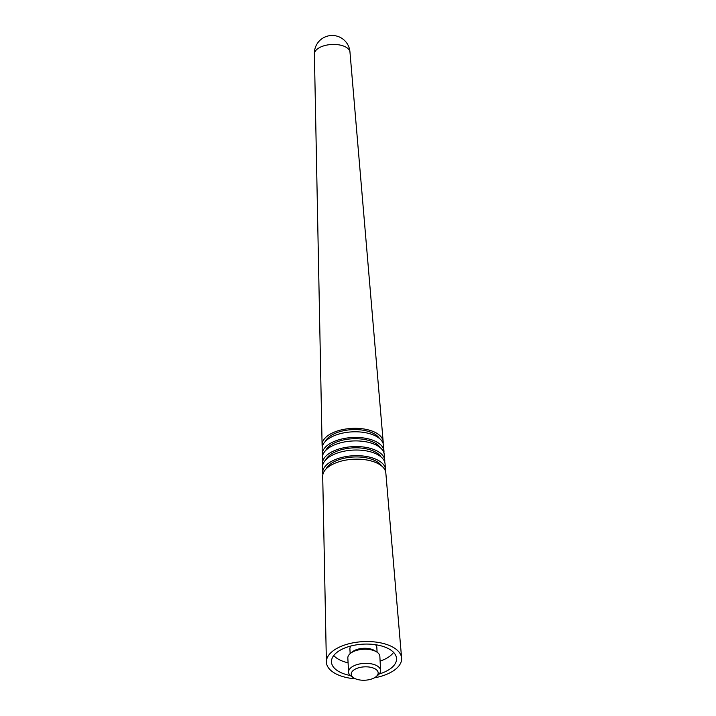 <?xml version="1.0" encoding="UTF-8"?>
<svg xmlns="http://www.w3.org/2000/svg" width="716" height="716" viewBox="0 0 716 716"><rect width="100%" height="100%" fill="white"/><g stroke="black" fill="none" stroke-linecap="round" stroke-linejoin="round"><path stroke-width="1.07" d="M354.169 678.133A13.488 6.686 -3 0 1 353.838 677.927A13.488 6.686 -3 0 1 356.496 668.547A13.488 6.686 -3 0 1 375.229 668.941A13.488 6.686 -3 0 1 375.954 676.772A13.488 6.686 -3 0 1 354.169 678.133M353.838 677.927L351.672 676.548A16.038 7.957 -3 0 1 348.567 672.163A16.038 7.957 -3 0 1 359.092 664.063A16.038 7.957 -3 0 1 377.099 665.862A16.038 7.957 -3 0 1 380.599 670.489A16.038 7.957 -3 0 1 377.967 675.17L375.954 676.772M348.567 672.163L347.833 658.04A16.038 7.957 -3 0 1 350.464 653.359A16.038 7.957 -3 0 1 376.356 651.739A16.038 7.957 -3 0 1 376.75 651.981A16.038 7.957 -3 0 1 379.856 656.366L380.599 670.489M350.464 653.359L352.469 651.757A13.488 6.686 -3 0 1 374.253 650.397A13.488 6.686 -3 0 1 374.584 650.602L376.75 651.981M350.151 653.618L349.9 648.857A13.488 6.686 -3 0 1 351.001 645.975M350.312 675.501A32.578 16.155 -3 0 1 338.587 671.393A32.578 16.155 -3 0 1 331.463 661.736A32.578 16.155 -3 0 1 353.086 645.483A32.578 16.155 -3 0 1 389.423 649.188A32.578 16.155 -3 0 1 396.521 658.326A32.578 16.155 -3 0 1 379.22 673.989M393.603 652.392A32.184 15.958 -3 0 1 380.106 661.128M348.083 662.81A32.184 15.958 -3 0 1 338.256 659.123A32.184 15.958 -3 0 1 333.745 655.534M355.655 678.857A37.671 18.679 -3 0 1 334.614 673.13A37.671 18.679 -3 0 1 326.38 661.96L322.71 476.283A31.611 15.671 -3 0 1 343.698 460.522A31.611 15.671 -3 0 1 378.952 464.111A31.611 15.671 -3 0 1 385.835 472.981L401.604 658.022A37.671 18.679 -3 0 1 374.253 677.882M326.38 661.96A37.671 18.679 -3 0 1 351.386 643.174A37.671 18.679 -3 0 1 393.397 647.452A37.671 18.679 -3 0 1 401.604 658.022M326.048 468.98A28.944 14.356 -3 0 1 347.931 457.56A28.944 14.356 -3 0 1 376.688 461.489A28.944 14.356 -3 0 1 381.762 466.062M322.88 474.502A31.495 15.618 -3 0 1 322.647 472.748L322.531 467.002A31.307 15.528 -3 0 1 343.313 451.384A31.307 15.528 -3 0 1 378.227 454.946A31.307 15.528 -3 0 1 385.047 463.726L385.539 469.454A31.495 15.618 -3 0 1 385.485 471.226M322.647 472.748A31.495 15.618 -3 0 1 343.546 457.041A31.495 15.618 -3 0 1 378.675 460.621A31.495 15.618 -3 0 1 385.539 469.454M325.843 459.753A28.64 14.204 -3 0 1 347.493 448.431A28.64 14.204 -3 0 1 375.972 452.324A28.64 14.204 -3 0 1 380.993 456.862M322.701 465.221A31.191 15.466 -3 0 1 322.46 463.467L322.352 457.721A31.003 15.376 -3 0 1 342.928 442.255A31.003 15.376 -3 0 1 377.511 445.782A31.003 15.376 -3 0 1 384.259 454.472L384.752 460.2A31.191 15.466 -3 0 1 384.698 461.972M322.46 463.467A31.191 15.466 -3 0 1 343.17 447.912A31.191 15.466 -3 0 1 377.959 451.456A31.191 15.466 -3 0 1 384.752 460.2M325.646 450.525A28.345 14.051 -3 0 1 347.063 439.311A28.345 14.051 -3 0 1 375.247 443.15A28.345 14.051 -3 0 1 380.232 447.661M322.522 455.94A30.886 15.313 -3 0 1 322.281 454.177L322.164 448.431A30.698 15.224 -3 0 1 342.543 433.126A30.698 15.224 -3 0 1 376.786 436.608A30.698 15.224 -3 0 1 383.472 445.218L383.955 450.946A30.886 15.313 -3 0 1 383.901 452.718M322.281 454.177A30.886 15.313 -3 0 1 342.785 438.774A30.886 15.313 -3 0 1 377.234 442.282A30.886 15.313 -3 0 1 383.955 450.946M325.449 441.298A28.04 13.908 -3 0 1 346.625 430.182A28.04 13.908 -3 0 1 374.522 433.986A28.04 13.908 -3 0 1 379.462 438.46M314.405 54.237A17.819 8.834 -3 0 1 314.396 54.094A17.819 8.834 -3 0 1 321.081 46.835A17.819 8.834 -3 0 1 346.096 47.229A17.819 8.834 -3 0 1 349.981 52.223A17.819 8.834 -3 0 1 349.99 52.366M322.334 446.65A30.582 15.17 -3 0 1 322.093 444.896A30.582 15.17 -3 0 1 342.4 429.645A30.582 15.17 -3 0 1 376.509 433.117A30.582 15.17 -3 0 1 383.167 441.691A30.582 15.17 -3 0 1 383.114 443.473M375.444 644.695A13.488 6.686 -3 0 1 376.84 647.443L377.09 652.204M314.396 54.094L322.093 444.896M349.981 52.295A17.819 17.819 0 0 0 322.943 38.073A17.819 17.819 0 0 0 314.396 54.156M349.981 52.223L383.167 441.691"/></g></svg>
